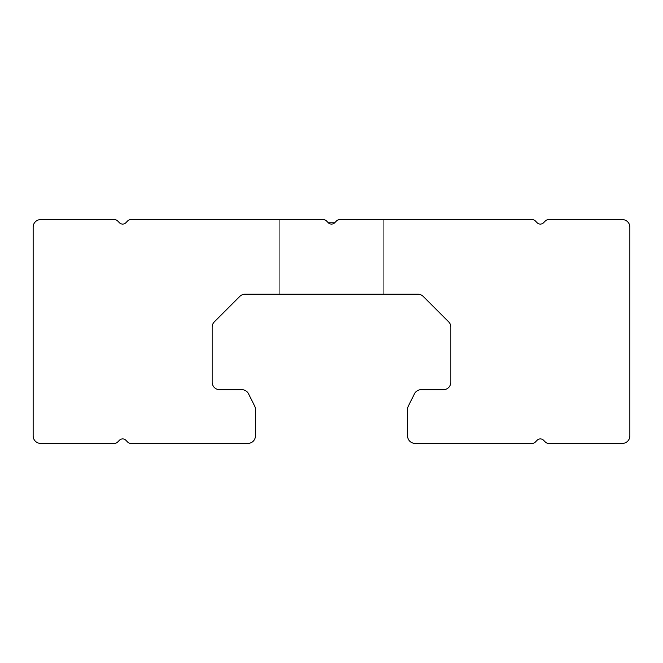 <?xml version="1.0" encoding="UTF-8"?>
<svg xmlns="http://www.w3.org/2000/svg" width="663" height="663" viewBox="0 0 663 663"><rect width="100%" height="100%" fill="white"/><g stroke="black" fill="none" stroke-linecap="round" stroke-linejoin="round"><path stroke-width="0.5" stroke-dasharray="3.31 2.49" d="M383.711 294.206L383.711 219.619L339.68 219.619L336.522 220.928L334.666 222.785L328.334 222.785L334.666 222.785A4.475 4.475 0 0 1 328.334 222.785L334.666 222.785L328.334 222.785A4.475 4.475 0 0 0 334.666 222.785L328.334 222.785L334.666 222.785L336.522 220.928L339.68 219.619A4.475 4.475 0 0 0 336.522 220.928A4.475 4.475 0 0 1 339.68 219.619L336.522 220.928L339.68 219.619L336.522 220.928L339.68 219.619L532.165 219.619A4.475 4.475 0 0 1 535.323 220.928A4.475 4.475 0 0 0 532.165 219.619L339.68 219.619L383.711 219.619L339.68 219.619L383.711 219.619L339.68 219.619L383.711 219.619L339.68 219.619L383.711 219.619L383.711 294.206L383.711 219.619L383.711 294.206L279.289 294.206L383.711 294.206M326.478 220.928L323.32 219.619L279.289 219.619L279.289 294.206L279.289 219.619L279.289 294.206L279.289 219.619L323.32 219.619L326.478 220.928A4.475 4.475 0 0 0 323.32 219.619L326.478 220.928L323.32 219.619L279.289 219.619L323.32 219.619A4.475 4.475 0 0 1 326.478 220.928L323.32 219.619L130.835 219.619L323.32 219.619L279.289 219.619L323.32 219.619L279.289 219.619L323.32 219.619L326.478 220.928L328.334 222.785L326.478 220.928L323.32 219.619L326.478 220.928L328.334 222.785M543.511 222.785A4.475 4.475 0 0 1 537.179 222.785A4.475 4.475 0 0 0 543.511 222.785M548.525 219.619A4.475 4.475 0 0 0 545.367 220.928A4.475 4.475 0 0 1 548.525 219.619L622.391 219.619L548.525 219.619M629.85 227.077A7.459 7.459 0 0 0 622.391 219.619A7.459 7.459 0 0 1 629.85 227.077L629.85 435.923L629.85 227.077M622.391 443.381A7.459 7.459 0 0 0 629.85 435.923A7.459 7.459 0 0 1 622.391 443.381L548.525 443.381L622.391 443.381M545.367 442.072A4.475 4.475 0 0 0 548.525 443.381A4.475 4.475 0 0 1 545.367 442.072L543.511 440.215A4.475 4.475 0 0 0 537.179 440.215A4.475 4.475 0 0 1 543.511 440.215M532.165 443.381A4.475 4.475 0 0 0 535.323 442.072A4.475 4.475 0 0 1 532.165 443.381L415.038 443.381L532.165 443.381M407.579 435.923A7.459 7.459 0 0 0 415.038 443.381A7.459 7.459 0 0 1 407.579 435.923L407.579 409.336L407.579 435.923M408.367 406.005A7.459 7.459 0 0 0 407.579 409.336A7.459 7.459 0 0 1 408.367 406.005L414.466 393.805A7.459 7.459 0 0 1 421.138 389.678A7.459 7.459 0 0 0 414.466 393.805M443.381 389.678L421.138 389.678L443.381 389.678A7.459 7.459 0 0 0 450.84 382.219A7.459 7.459 0 0 1 443.381 389.678M450.84 327.132L450.84 382.219L450.84 327.132A7.459 7.459 0 0 0 448.652 321.853A7.459 7.459 0 0 1 450.84 327.132M423.193 296.394L448.652 321.853L423.193 296.394A7.459 7.459 0 0 0 417.914 294.206A7.459 7.459 0 0 1 423.193 296.394M245.086 294.206L417.914 294.206L245.086 294.206A7.459 7.459 0 0 0 239.807 296.394A7.459 7.459 0 0 1 245.086 294.206M214.348 321.853L239.807 296.394L214.348 321.853A7.459 7.459 0 0 0 212.16 327.132A7.459 7.459 0 0 1 214.348 321.853M212.16 382.219L212.16 327.132L212.16 382.219A7.459 7.459 0 0 0 219.619 389.678A7.459 7.459 0 0 1 212.16 382.219M241.862 389.678L219.619 389.678L241.862 389.678A7.459 7.459 0 0 1 248.534 393.805A7.459 7.459 0 0 0 241.862 389.678M255.421 409.336A7.459 7.459 0 0 0 254.633 406.005A7.459 7.459 0 0 1 255.421 409.336L255.421 435.923L255.421 409.336M247.962 443.381A7.459 7.459 0 0 0 255.421 435.923A7.459 7.459 0 0 1 247.962 443.381L130.835 443.381L247.962 443.381M127.677 442.072A4.475 4.475 0 0 0 130.835 443.381A4.475 4.475 0 0 1 127.677 442.072L125.821 440.215A4.475 4.475 0 0 0 119.489 440.215A4.475 4.475 0 0 1 125.821 440.215M114.475 443.381A4.475 4.475 0 0 0 117.633 442.072A4.475 4.475 0 0 1 114.475 443.381L40.609 443.381L114.475 443.381M117.633 220.928A4.475 4.475 0 0 0 114.475 219.619L40.609 219.619A7.459 7.459 0 0 0 33.15 227.077L33.15 435.923A7.459 7.459 0 0 0 40.609 443.381A7.459 7.459 0 0 1 33.15 435.923L33.15 227.077A7.459 7.459 0 0 1 40.609 219.619L114.475 219.619A4.475 4.475 0 0 1 117.633 220.928L119.489 222.785A4.475 4.475 0 0 0 125.821 222.785A4.475 4.475 0 0 1 119.489 222.785M127.677 220.928A4.475 4.475 0 0 1 130.835 219.619A4.475 4.475 0 0 0 127.677 220.928M535.323 220.928L537.179 222.785M248.534 393.805L254.633 406.005"/><path stroke-width="0.99" d="M328.334 222.785L326.478 220.928L328.334 222.785L334.666 222.785L328.334 222.785A4.475 4.475 0 0 0 334.666 222.785L336.522 220.928A4.475 4.475 0 0 1 339.68 219.619A4.475 4.475 0 0 0 336.522 220.928L334.666 222.785A4.475 4.475 0 0 1 328.334 222.785L326.478 220.928A4.475 4.475 0 0 0 323.32 219.619L130.835 219.619A4.475 4.475 0 0 0 127.677 220.928L125.821 222.785A4.475 4.475 0 0 1 119.489 222.785L117.633 220.928A4.475 4.475 0 0 0 114.475 219.619L40.609 219.619A7.459 7.459 0 0 0 33.15 227.077L33.15 435.923A7.459 7.459 0 0 0 40.609 443.381L114.475 443.381L40.609 443.381A7.459 7.459 0 0 1 33.15 435.923L33.15 227.077A7.459 7.459 0 0 1 40.609 219.619L114.475 219.619A4.475 4.475 0 0 1 117.633 220.928M537.179 222.785A4.475 4.475 0 0 0 543.511 222.785A4.475 4.475 0 0 1 537.179 222.785L535.323 220.928A4.475 4.475 0 0 0 532.165 219.619A4.475 4.475 0 0 1 535.323 220.928M545.367 220.928A4.475 4.475 0 0 1 548.525 219.619L622.391 219.619A7.459 7.459 0 0 1 629.85 227.077L629.85 435.923A7.459 7.459 0 0 1 622.391 443.381L548.525 443.381A4.475 4.475 0 0 1 545.367 442.072A4.475 4.475 0 0 0 548.525 443.381L622.391 443.381A7.459 7.459 0 0 0 629.85 435.923L629.85 227.077A7.459 7.459 0 0 0 622.391 219.619L548.525 219.619A4.475 4.475 0 0 0 545.367 220.928L543.511 222.785L545.367 220.928M543.511 440.215A4.475 4.475 0 0 0 537.179 440.215A4.475 4.475 0 0 1 543.511 440.215L545.367 442.072M535.323 442.072A4.475 4.475 0 0 1 532.165 443.381L415.038 443.381A7.459 7.459 0 0 1 407.579 435.923L407.579 409.336A7.459 7.459 0 0 1 408.367 406.005A7.459 7.459 0 0 0 407.579 409.336L407.579 435.923A7.459 7.459 0 0 0 415.038 443.381L532.165 443.381A4.475 4.475 0 0 0 535.323 442.072L537.179 440.215L535.323 442.072M414.466 393.805A7.459 7.459 0 0 1 421.138 389.678L443.381 389.678A7.459 7.459 0 0 0 450.84 382.219L450.84 327.132A7.459 7.459 0 0 0 448.652 321.853L423.193 296.394A7.459 7.459 0 0 0 417.914 294.206L245.086 294.206A7.459 7.459 0 0 0 239.807 296.394L214.348 321.853A7.459 7.459 0 0 0 212.16 327.132L212.16 382.219A7.459 7.459 0 0 0 219.619 389.678L241.862 389.678A7.459 7.459 0 0 1 248.534 393.805A7.459 7.459 0 0 0 241.862 389.678L219.619 389.678A7.459 7.459 0 0 1 212.16 382.219L212.16 327.132A7.459 7.459 0 0 1 214.348 321.853L239.807 296.394A7.459 7.459 0 0 1 245.086 294.206L417.914 294.206A7.459 7.459 0 0 1 423.193 296.394L448.652 321.853A7.459 7.459 0 0 1 450.84 327.132L450.84 382.219A7.459 7.459 0 0 1 443.381 389.678L421.138 389.678A7.459 7.459 0 0 0 414.466 393.805L408.367 406.005M254.633 406.005A7.459 7.459 0 0 1 255.421 409.336L255.421 435.923A7.459 7.459 0 0 1 247.962 443.381L130.835 443.381A4.475 4.475 0 0 1 127.677 442.072A4.475 4.475 0 0 0 130.835 443.381L247.962 443.381A7.459 7.459 0 0 0 255.421 435.923L255.421 409.336A7.459 7.459 0 0 0 254.633 406.005L248.534 393.805M125.821 440.215A4.475 4.475 0 0 0 119.489 440.215A4.475 4.475 0 0 1 125.821 440.215L127.677 442.072M117.633 442.072A4.475 4.475 0 0 1 114.475 443.381A4.475 4.475 0 0 0 117.633 442.072L119.489 440.215L117.633 442.072M532.165 219.619L339.68 219.619L532.165 219.619M119.489 222.785A4.475 4.475 0 0 0 125.821 222.785L127.677 220.928A4.475 4.475 0 0 1 130.835 219.619L323.32 219.619A4.475 4.475 0 0 1 326.478 220.928M334.666 222.785L336.522 220.928L334.666 222.785"/></g></svg>
